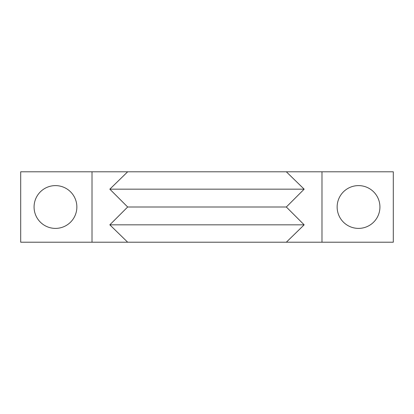 <?xml version="1.0" encoding="UTF-8"?>
<svg xmlns="http://www.w3.org/2000/svg" width="414" height="414" viewBox="0 0 414 414"><rect width="100%" height="100%" fill="white"/><g stroke="black" fill="none" stroke-linecap="round" stroke-linejoin="round"><path stroke-width="0.62" d="M321.988 242.211L321.988 171.789L393.3 171.789L393.3 242.211L127.667 242.211L109.839 224.828L127.667 207L109.839 189.172L304.161 189.172L286.333 207L127.667 207M34.072 207A21.393 21.393 0 0 1 66.162 188.473A21.393 21.393 0 0 1 66.162 225.526A21.393 21.393 0 0 1 34.072 207M109.839 189.172L127.667 171.789L286.333 171.789L304.161 189.172M286.333 207L304.161 224.828L286.333 242.211M321.988 171.789L286.333 171.789M304.161 224.828L109.839 224.828M127.667 171.789L92.011 171.789L92.011 242.211L127.667 242.211M92.011 171.789L20.7 171.789L20.7 242.211L92.011 242.211M337.141 207A21.393 21.393 0 0 1 369.231 188.473A21.393 21.393 0 0 1 369.231 225.526A21.393 21.393 0 0 1 337.141 207"/></g></svg>
